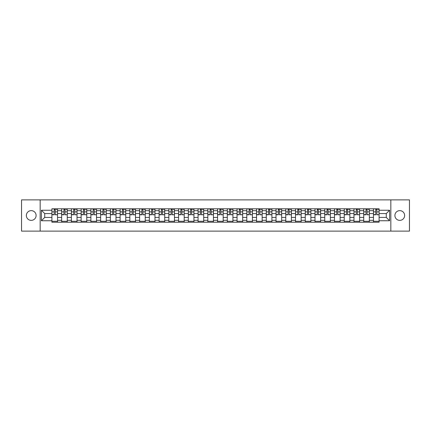 <?xml version="1.0" encoding="UTF-8"?>
<svg xmlns="http://www.w3.org/2000/svg" width="431" height="431" viewBox="0 0 431 431"><rect width="100%" height="100%" fill="white"/><g stroke="black" fill="none" stroke-linecap="round" stroke-linejoin="round"><path stroke-width="0.65" d="M399.769 210.63A4.87 4.87 0 0 0 394.898 215.5A4.87 4.87 0 0 0 399.769 220.37A4.87 4.87 0 0 0 404.639 215.5A4.87 4.87 0 0 0 399.769 210.63M31.231 210.63A4.87 4.87 0 0 0 26.361 215.5A4.87 4.87 0 0 0 31.231 220.37A4.87 4.87 0 0 0 36.102 215.5A4.87 4.87 0 0 0 31.231 210.63M390.836 231.118L409.45 231.118L409.45 199.882L21.55 199.882L21.55 231.118L390.836 231.118L390.836 199.882M61.649 222.213L61.649 210.689L57.528 210.689L57.528 222.213M57.528 210.689L57.528 208.787M61.649 210.689L61.649 208.787M67.274 208.787L67.274 222.213M71.395 222.213L71.395 208.787M77.02 208.787L77.02 222.213M81.141 222.213L81.141 208.787M86.76 208.787L86.76 222.213M90.887 222.213L90.887 208.787M96.506 208.787L96.506 222.213M100.628 222.213L100.628 208.787M106.252 208.787L106.252 222.213M110.374 222.213L110.374 208.787M115.993 208.787L115.993 222.213M120.12 222.213L120.12 208.787M125.739 208.787L125.739 222.213M129.86 222.213L129.86 208.787M135.485 208.787L135.485 222.213M139.606 222.213L139.606 208.787M145.231 208.787L145.231 222.213M149.352 222.213L149.352 208.787M154.971 208.787L154.971 222.213M159.093 222.213L159.093 208.787M164.717 208.787L164.717 222.213M168.839 222.213L168.839 208.787M174.463 208.787L174.463 222.213M178.585 222.213L178.585 208.787M184.204 208.787L184.204 222.213M188.331 222.213L188.331 208.787M193.95 208.787L193.95 222.213M198.071 222.213L198.071 208.787M203.696 208.787L203.696 222.213M207.817 222.213L207.817 208.787M213.437 208.787L213.437 222.213M217.563 222.213L217.563 208.787M223.183 208.787L223.183 222.213M227.304 222.213L227.304 208.787M232.929 208.787L232.929 222.213M237.05 222.213L237.05 208.787M242.669 208.787L242.669 222.213M246.796 222.213L246.796 208.787M252.415 208.787L252.415 222.213M256.537 222.213L256.537 208.787M262.161 208.787L262.161 222.213M266.283 222.213L266.283 208.787M271.907 208.787L271.907 222.213M276.029 222.213L276.029 208.787M281.648 208.787L281.648 222.213M285.769 222.213L285.769 208.787M291.394 208.787L291.394 222.213M295.515 222.213L295.515 208.787M301.14 208.787L301.14 222.213M305.261 222.213L305.261 208.787M310.88 208.787L310.88 222.213M315.007 222.213L315.007 208.787M320.626 208.787L320.626 222.213M324.748 222.213L324.748 208.787M330.372 208.787L330.372 222.213M334.494 222.213L334.494 208.787M340.113 208.787L340.113 222.213M344.24 222.213L344.24 208.787M349.859 208.787L349.859 222.213M353.98 222.213L353.98 208.787M359.605 208.787L359.605 222.213M363.726 222.213L363.726 208.787M369.351 208.787L369.351 222.213M373.472 222.213L373.472 208.787M373.472 217.434L369.351 217.434M363.726 217.434L359.605 217.434M353.98 217.434L349.859 217.434M344.24 217.434L340.113 217.434M334.494 217.434L330.372 217.434M324.748 217.434L320.626 217.434M315.007 217.434L310.88 217.434M305.261 217.434L301.14 217.434M295.515 217.434L291.394 217.434M285.769 217.434L281.648 217.434M276.029 217.434L271.907 217.434M266.283 217.434L262.161 217.434M256.537 217.434L252.415 217.434M246.796 217.434L242.669 217.434M237.05 217.434L232.929 217.434M227.304 217.434L223.183 217.434M217.563 217.434L213.437 217.434M207.817 217.434L203.696 217.434M198.071 217.434L193.95 217.434M188.331 217.434L184.204 217.434M178.585 217.434L174.463 217.434M168.839 217.434L164.717 217.434M159.093 217.434L154.971 217.434M149.352 217.434L145.231 217.434M139.606 217.434L135.485 217.434M129.86 217.434L125.739 217.434M120.12 217.434L115.993 217.434M110.374 217.434L106.252 217.434M100.628 217.434L96.506 217.434M90.887 217.434L86.76 217.434M81.141 217.434L77.02 217.434M71.395 217.434L67.274 217.434M61.649 217.434L57.528 217.434M373.472 213.566L369.351 213.566M363.726 213.566L359.605 213.566M353.98 213.566L349.859 213.566M344.24 213.566L340.113 213.566M334.494 213.566L330.372 213.566M324.748 213.566L320.626 213.566M315.007 213.566L310.88 213.566M305.261 213.566L301.14 213.566M295.515 213.566L291.394 213.566M285.769 213.566L281.648 213.566M276.029 213.566L271.907 213.566M266.283 213.566L262.161 213.566M256.537 213.566L252.415 213.566M246.796 213.566L242.669 213.566M237.05 213.566L232.929 213.566M227.304 213.566L223.183 213.566M217.563 213.566L213.437 213.566M207.817 213.566L203.696 213.566M198.071 213.566L193.95 213.566M188.331 213.566L184.204 213.566M178.585 213.566L174.463 213.566M168.839 213.566L164.717 213.566M159.093 213.566L154.971 213.566M149.352 213.566L145.231 213.566M139.606 213.566L135.485 213.566M129.86 213.566L125.739 213.566M120.12 213.566L115.993 213.566M110.374 213.566L106.252 213.566M100.628 213.566L96.506 213.566M90.887 213.566L86.76 213.566M81.141 213.566L77.02 213.566M71.395 213.566L67.274 213.566M61.649 213.566L57.528 213.566M44.722 217.434L51.909 217.434L51.909 213.566L44.722 213.566L44.722 217.434L41.414 220.747L41.414 210.253L51.909 210.253L51.909 213.566M379.091 213.566L379.091 217.434L386.278 217.434L386.278 213.566L379.091 213.566L379.091 208.787L51.909 208.787L51.909 210.253M379.091 210.253L389.586 210.253L389.586 220.747L379.091 220.747L379.091 217.434M51.909 217.434L51.909 222.213L379.091 222.213L379.091 220.747M51.909 220.747L41.414 220.747M40.164 231.118L40.164 199.882M57.528 221.275L51.909 221.275M54.187 209.725L55.249 209.725M67.274 221.275L61.649 221.275M63.933 209.725L64.995 209.725M77.02 221.275L71.395 221.275M73.674 209.725L74.735 209.725M86.76 221.275L81.141 221.275M83.42 209.725L84.481 209.725M96.506 221.275L90.887 221.275M93.166 209.725L94.227 209.725M106.252 221.275L100.628 221.275M102.907 209.725L103.973 209.725M115.993 221.275L110.374 221.275M112.653 209.725L113.714 209.725M125.739 221.275L120.12 221.275M122.399 209.725L123.46 209.725M135.485 221.275L129.86 221.275M132.145 209.725L133.206 209.725M145.231 221.275L139.606 221.275M141.885 209.725L142.947 209.725M154.971 221.275L149.352 221.275M151.631 209.725L152.693 209.725M164.717 221.275L159.093 221.275M161.377 209.725L162.439 209.725M174.463 221.275L168.839 221.275M171.118 209.725L172.179 209.725M184.204 221.275L178.585 221.275M180.864 209.725L181.925 209.725M193.95 221.275L188.331 221.275M190.61 209.725L191.671 209.725M203.696 221.275L198.071 221.275M200.35 209.725L201.417 209.725M213.437 221.275L207.817 221.275M210.096 209.725L211.158 209.725M223.183 221.275L217.563 221.275M219.842 209.725L220.904 209.725M232.929 221.275L227.304 221.275M229.583 209.725L230.65 209.725M242.669 221.275L237.05 221.275M239.329 209.725L240.39 209.725M252.415 221.275L246.796 221.275M249.075 209.725L250.136 209.725M262.161 221.275L256.537 221.275M258.821 209.725L259.882 209.725M271.907 221.275L266.283 221.275M268.561 209.725L269.623 209.725M281.648 221.275L276.029 221.275M278.307 209.725L279.369 209.725M291.394 221.275L285.769 221.275M288.053 209.725L289.115 209.725M301.14 221.275L295.515 221.275M297.794 209.725L298.855 209.725M310.88 221.275L305.261 221.275M307.54 209.725L308.601 209.725M320.626 221.275L315.007 221.275M317.286 209.725L318.347 209.725M330.372 221.275L324.748 221.275M327.027 209.725L328.093 209.725M340.113 221.275L334.494 221.275M336.773 209.725L337.834 209.725M349.859 221.275L344.24 221.275M346.519 209.725L347.58 209.725M359.605 221.275L353.98 221.275M356.265 209.725L357.326 209.725M369.351 221.275L363.726 221.275M366.005 209.725L367.067 209.725M379.091 221.275L373.472 221.275M375.751 209.725L376.813 209.725M41.414 210.253L44.722 213.566M386.278 217.434L389.586 220.747M386.278 213.566L389.586 210.253M55.249 214.568L57.495 214.783L55.249 214.783L55.249 208.846L57.495 208.846L56.251 208.846M57.495 214.568L57.495 208.846M54.187 209.66L55.249 209.66M56.251 209.66L56.687 209.66M53.185 208.846L51.941 208.846L51.941 214.783L54.187 214.783L54.187 208.846L53.282 208.846M51.941 208.846L56.154 208.846M64.995 214.568L67.241 214.783L64.995 214.783L64.995 208.846L67.241 208.846L65.991 208.846M67.241 214.568L67.241 208.846M63.933 209.66L64.995 209.66M65.991 209.66L66.428 209.66M62.931 208.846L61.681 208.846L61.681 214.783L63.933 214.783L63.933 208.846L63.028 208.846M61.681 208.846L65.9 208.846M74.735 214.568L76.987 214.783L74.735 214.783L74.735 208.846L76.987 208.846L75.737 208.846M76.987 214.568L76.987 208.846M73.674 209.66L74.735 209.66M75.737 209.66L76.174 209.66M72.677 208.846L71.427 208.846L71.427 214.783L73.674 214.783L73.674 208.846L72.769 208.846M71.427 208.846L75.646 208.846M84.481 214.568L86.733 214.783L84.481 214.783L84.481 208.846L86.733 208.846L85.483 208.846M86.733 214.568L86.733 208.846M83.42 209.66L84.481 209.66M85.483 209.66L85.92 209.66M82.423 208.846L81.173 208.846L81.173 214.783L83.42 214.783L83.42 208.846L82.515 208.846M81.173 208.846L85.386 208.846M94.227 214.568L96.474 214.783L94.227 214.783L94.227 208.846L96.474 208.846L95.224 208.846M96.474 214.568L96.474 208.846M93.166 209.66L94.227 209.66M95.224 209.66L95.666 209.66M92.164 208.846L90.914 208.846L90.914 214.783L93.166 214.783L93.166 208.846L92.261 208.846M90.914 208.846L95.132 208.846M103.973 214.568L106.22 214.783L103.973 214.783L103.973 208.846L106.22 208.846L104.97 208.846M106.22 214.568L106.22 208.846M102.907 209.66L103.973 209.66M104.97 209.66L105.406 209.66M101.91 208.846L100.66 208.846L100.66 214.783L102.907 214.783L102.907 208.846L102.002 208.846M100.66 208.846L104.878 208.846M113.714 214.568L115.966 214.783L113.714 214.783L113.714 208.846L115.966 208.846L114.716 208.846M115.966 214.568L115.966 208.846M112.653 209.66L113.714 209.66M114.716 209.66L115.152 209.66M111.656 208.846L110.406 208.846L110.406 214.783L112.653 214.783L112.653 208.846L111.748 208.846M110.406 208.846L114.619 208.846M123.46 214.568L125.707 214.783L123.46 214.783L123.46 208.846L125.707 208.846L124.457 208.846M125.707 214.568L125.707 208.846M122.399 209.66L123.46 209.66M124.457 209.66L124.898 209.66M121.397 208.846L120.147 208.846L120.147 214.783L122.399 214.783L122.399 208.846L121.494 208.846M120.147 208.846L124.365 208.846M133.206 214.568L135.453 214.783L133.206 214.783L133.206 208.846L135.453 208.846L134.203 208.846M135.453 214.568L135.453 208.846M132.145 209.66L133.206 209.66M134.203 209.66L134.639 209.66M131.143 208.846L129.893 208.846L129.893 214.783L132.145 214.783L132.145 208.846L131.234 208.846M129.893 208.846L134.111 208.846M142.947 214.568L145.199 214.783L142.947 214.783L142.947 208.846L145.199 208.846L143.949 208.846M145.199 214.568L145.199 208.846M141.885 209.66L142.947 209.66M143.949 209.66L144.385 209.66M140.889 208.846L139.639 208.846L139.639 214.783L141.885 214.783L141.885 208.846L140.98 208.846M139.639 208.846L143.852 208.846M152.693 214.568L154.939 214.783L152.693 214.783L152.693 208.846L154.939 208.846L153.695 208.846M154.939 214.568L154.939 208.846M151.631 209.66L152.693 209.66M153.695 209.66L154.131 209.66M150.629 208.846L149.385 208.846L149.385 214.783L151.631 214.783L151.631 208.846L150.726 208.846M149.385 208.846L153.598 208.846M162.439 214.568L164.685 214.783L162.439 214.783L162.439 208.846L164.685 208.846L163.435 208.846M164.685 214.568L164.685 208.846M161.377 209.66L162.439 209.66M163.435 209.66L163.872 209.66M160.375 208.846L159.125 208.846L159.125 214.783L161.377 214.783L161.377 208.846L160.472 208.846M159.125 208.846L163.344 208.846M172.179 214.568L174.431 214.783L172.179 214.783L172.179 208.846L174.431 208.846L173.181 208.846M174.431 214.568L174.431 208.846M171.118 209.66L172.179 209.66M173.181 209.66L173.618 209.66M170.121 208.846L168.871 208.846L168.871 214.783L171.118 214.783L171.118 208.846L170.213 208.846M168.871 208.846L173.09 208.846M181.925 214.568L184.177 214.783L181.925 214.783L181.925 208.846L184.177 208.846L182.927 208.846M184.177 214.568L184.177 208.846M180.864 209.66L181.925 209.66M182.927 209.66L183.364 209.66M179.867 208.846L178.617 208.846L178.617 214.783L180.864 214.783L180.864 208.846L179.959 208.846M178.617 208.846L182.83 208.846M191.671 214.568L193.918 214.783L191.671 214.783L191.671 208.846L193.918 208.846L192.668 208.846M193.918 214.568L193.918 208.846M190.61 209.66L191.671 209.66M192.668 209.66L193.104 209.66M189.608 208.846L188.358 208.846L188.358 214.783L190.61 214.783L190.61 208.846L189.705 208.846M188.358 208.846L192.576 208.846M201.417 214.568L203.664 214.783L201.417 214.783L201.417 208.846L203.664 208.846L202.414 208.846M203.664 214.568L203.664 208.846M200.35 209.66L201.417 209.66M202.414 209.66L202.85 209.66M199.354 208.846L198.104 208.846L198.104 214.783L200.35 214.783L200.35 208.846L199.445 208.846M198.104 208.846L202.322 208.846M211.158 214.568L213.41 214.783L211.158 214.783L211.158 208.846L213.41 208.846L212.16 208.846M213.41 214.568L213.41 208.846M210.096 209.66L211.158 209.66M212.16 209.66L212.596 209.66M212.063 208.846L207.85 208.846L207.85 214.783L210.096 214.783L210.096 208.846L209.191 208.846M220.904 214.568L223.15 214.783L220.904 214.783L220.904 208.846L223.15 208.846L221.9 208.846M223.15 214.568L223.15 208.846M219.842 209.66L220.904 209.66M221.9 209.66L222.342 209.66M218.84 208.846L217.59 208.846L217.59 214.783L219.842 214.783L219.842 208.846L218.937 208.846M217.59 208.846L221.809 208.846M230.65 214.568L232.896 214.783L230.65 214.783L230.65 208.846L232.896 208.846L231.646 208.846M232.896 214.568L232.896 208.846M229.583 209.66L230.65 209.66M231.646 209.66L232.083 209.66M231.555 208.846L227.336 208.846L227.336 214.783L229.583 214.783L229.583 208.846L228.678 208.846M240.39 214.568L242.642 214.783L240.39 214.783L240.39 208.846L242.642 208.846L241.392 208.846M242.642 214.568L242.642 208.846M239.329 209.66L240.39 209.66M241.392 209.66L241.829 209.66M238.332 208.846L237.082 208.846L237.082 214.783L239.329 214.783L239.329 208.846L238.424 208.846M237.082 208.846L241.295 208.846M250.136 214.568L252.383 214.783L250.136 214.783L250.136 208.846L252.383 208.846L251.133 208.846M252.383 214.568L252.383 208.846M249.075 209.66L250.136 209.66M251.133 209.66L251.575 209.66M248.073 208.846L246.823 208.846L246.823 214.783L249.075 214.783L249.075 208.846L248.17 208.846M246.823 208.846L251.041 208.846M259.882 214.568L262.129 214.783L259.882 214.783L259.882 208.846L262.129 208.846L260.879 208.846M262.129 214.568L262.129 208.846M258.821 209.66L259.882 209.66M260.879 209.66L261.315 209.66M257.819 208.846L256.569 208.846L256.569 214.783L258.821 214.783L258.821 208.846L257.91 208.846M256.569 208.846L260.787 208.846M269.623 214.568L271.875 214.783L269.623 214.783L269.623 208.846L271.875 208.846L270.625 208.846M271.875 214.568L271.875 208.846M268.561 209.66L269.623 209.66M270.625 209.66L271.061 209.66M267.565 208.846L266.315 208.846L266.315 214.783L268.561 214.783L268.561 208.846L267.656 208.846M266.315 208.846L270.528 208.846M279.369 214.568L281.615 214.783L279.369 214.783L279.369 208.846L281.615 208.846L280.371 208.846M281.615 214.568L281.615 208.846M278.307 209.66L279.369 209.66M280.371 209.66L280.807 209.66M277.305 208.846L276.061 208.846L276.061 214.783L278.307 214.783L278.307 208.846L277.402 208.846M276.061 208.846L280.274 208.846M289.115 214.568L291.361 214.783L289.115 214.783L289.115 208.846L291.361 208.846L290.111 208.846M291.361 214.568L291.361 208.846M288.053 209.66L289.115 209.66M290.111 209.66L290.548 209.66M287.051 208.846L285.801 208.846L285.801 214.783L288.053 214.783L288.053 208.846L287.148 208.846M285.801 208.846L290.02 208.846M298.855 214.568L301.107 214.783L298.855 214.783L298.855 208.846L301.107 208.846L299.857 208.846M301.107 214.568L301.107 208.846M297.794 209.66L298.855 209.66M299.857 209.66L300.294 209.66M296.797 208.846L295.547 208.846L295.547 214.783L297.794 214.783L297.794 208.846L296.889 208.846M295.547 208.846L299.766 208.846M308.601 214.568L310.853 214.783L308.601 214.783L308.601 208.846L310.853 208.846L309.603 208.846M310.853 214.568L310.853 208.846M307.54 209.66L308.601 209.66M309.603 209.66L310.04 209.66M306.543 208.846L305.293 208.846L305.293 214.783L307.54 214.783L307.54 208.846L306.635 208.846M305.293 208.846L309.506 208.846M318.347 214.568L320.594 214.783L318.347 214.783L318.347 208.846L320.594 208.846L319.344 208.846M320.594 214.568L320.594 208.846M317.286 209.66L318.347 209.66M319.344 209.66L319.786 209.66M316.284 208.846L315.034 208.846L315.034 214.783L317.286 214.783L317.286 208.846L316.381 208.846M315.034 208.846L319.252 208.846M328.093 214.568L330.34 214.783L328.093 214.783L328.093 208.846L330.34 208.846L329.09 208.846M330.34 214.568L330.34 208.846M327.027 209.66L328.093 209.66M329.09 209.66L329.526 209.66M326.03 208.846L324.78 208.846L324.78 214.783L327.027 214.783L327.027 208.846L326.122 208.846M324.78 208.846L328.998 208.846M337.834 214.568L340.086 214.783L337.834 214.783L337.834 208.846L340.086 208.846L338.836 208.846M340.086 214.568L340.086 208.846M336.773 209.66L337.834 209.66M338.836 209.66L339.272 209.66M335.776 208.846L334.526 208.846L334.526 214.783L336.773 214.783L336.773 208.846L335.868 208.846M334.526 208.846L338.739 208.846M347.58 214.568L349.827 214.783L347.58 214.783L347.58 208.846L349.827 208.846L348.577 208.846M349.827 214.568L349.827 208.846M346.519 209.66L347.58 209.66M348.577 209.66L349.018 209.66M345.517 208.846L344.267 208.846L344.267 214.783L346.519 214.783L346.519 208.846L345.614 208.846M344.267 208.846L348.485 208.846M357.326 214.568L359.573 214.783L357.326 214.783L357.326 208.846L359.573 208.846L358.323 208.846M359.573 214.568L359.573 208.846M356.265 209.66L357.326 209.66M358.323 209.66L358.759 209.66M355.263 208.846L354.013 208.846L354.013 214.783L356.265 214.783L356.265 208.846L355.354 208.846M354.013 208.846L358.231 208.846M367.067 214.568L369.319 214.783L367.067 214.783L367.067 208.846L369.319 208.846L368.069 208.846M369.319 214.568L369.319 208.846M366.005 209.66L367.067 209.66M368.069 209.66L368.505 209.66M365.009 208.846L363.759 208.846L363.759 214.783L366.005 214.783L366.005 208.846L365.1 208.846M363.759 208.846L367.972 208.846M376.813 214.568L379.059 214.783L376.813 214.783L376.813 208.846L379.059 208.846L377.815 208.846M379.059 214.568L379.059 208.846M375.751 209.66L376.813 209.66M377.815 209.66L378.251 209.66M374.749 208.846L373.505 208.846L373.505 214.783L375.751 214.783L375.751 208.846L374.846 208.846M373.505 208.846L377.718 208.846M363.726 210.689L359.605 210.689M353.98 210.689L349.859 210.689M344.24 210.689L340.113 210.689M334.494 210.689L330.372 210.689M324.748 210.689L320.626 210.689M315.007 210.689L310.88 210.689M305.261 210.689L301.14 210.689M295.515 210.689L291.394 210.689M285.769 210.689L281.648 210.689M276.029 210.689L271.907 210.689M266.283 210.689L262.161 210.689M256.537 210.689L252.415 210.689M246.796 210.689L242.669 210.689M237.05 210.689L232.929 210.689M227.304 210.689L223.183 210.689M217.563 210.689L213.437 210.689M207.817 210.689L203.696 210.689M198.071 210.689L193.95 210.689M188.331 210.689L184.204 210.689M178.585 210.689L174.463 210.689M168.839 210.689L164.717 210.689M159.093 210.689L154.971 210.689M149.352 210.689L145.231 210.689M139.606 210.689L135.485 210.689M129.86 210.689L125.739 210.689M120.12 210.689L115.993 210.689M110.374 210.689L106.252 210.689M100.628 210.689L96.506 210.689M90.887 210.689L86.76 210.689M81.141 210.689L77.02 210.689M71.395 210.689L67.274 210.689M373.472 210.689L369.351 210.689M363.726 220.311L359.605 220.311M353.98 220.311L349.859 220.311M344.24 220.311L340.113 220.311M334.494 220.311L330.372 220.311M324.748 220.311L320.626 220.311M315.007 220.311L310.88 220.311M305.261 220.311L301.14 220.311M295.515 220.311L291.394 220.311M285.769 220.311L281.648 220.311M276.029 220.311L271.907 220.311M266.283 220.311L262.161 220.311M256.537 220.311L252.415 220.311M246.796 220.311L242.669 220.311M237.05 220.311L232.929 220.311M227.304 220.311L223.183 220.311M217.563 220.311L213.437 220.311M207.817 220.311L203.696 220.311M198.071 220.311L193.95 220.311M188.331 220.311L184.204 220.311M178.585 220.311L174.463 220.311M168.839 220.311L164.717 220.311M159.093 220.311L154.971 220.311M149.352 220.311L145.231 220.311M139.606 220.311L135.485 220.311M129.86 220.311L125.739 220.311M120.12 220.311L115.993 220.311M110.374 220.311L106.252 220.311M100.628 220.311L96.506 220.311M90.887 220.311L86.76 220.311M81.141 220.311L77.02 220.311M71.395 220.311L67.274 220.311M61.649 220.311L57.528 220.311M373.472 220.311L369.351 220.311M55.249 211.88L57.495 211.88M51.941 214.568L54.187 214.568M51.941 211.88L54.187 211.88M64.995 211.88L67.241 211.88M61.681 214.568L63.933 214.568M61.681 211.88L63.933 211.88M74.735 211.88L76.987 211.88M71.427 214.568L73.674 214.568M71.427 211.88L73.674 211.88M84.481 211.88L86.733 211.88M81.173 214.568L83.42 214.568M81.173 211.88L83.42 211.88M94.227 211.88L96.474 211.88M90.914 214.568L93.166 214.568M90.914 211.88L93.166 211.88M103.973 211.88L106.22 211.88M100.66 214.568L102.907 214.568M100.66 211.88L102.907 211.88M113.714 211.88L115.966 211.88M110.406 214.568L112.653 214.568M110.406 211.88L112.653 211.88M123.46 211.88L125.707 211.88M120.147 214.568L122.399 214.568M120.147 211.88L122.399 211.88M133.206 211.88L135.453 211.88M129.893 214.568L132.145 214.568M129.893 211.88L132.145 211.88M142.947 211.88L145.199 211.88M139.639 214.568L141.885 214.568M139.639 211.88L141.885 211.88M152.693 211.88L154.939 211.88M149.385 214.568L151.631 214.568M149.385 211.88L151.631 211.88M162.439 211.88L164.685 211.88M159.125 214.568L161.377 214.568M159.125 211.88L161.377 211.88M172.179 211.88L174.431 211.88M168.871 214.568L171.118 214.568M168.871 211.88L171.118 211.88M181.925 211.88L184.177 211.88M178.617 214.568L180.864 214.568M178.617 211.88L180.864 211.88M191.671 211.88L193.918 211.88M188.358 214.568L190.61 214.568M188.358 211.88L190.61 211.88M201.417 211.88L203.664 211.88M198.104 214.568L200.35 214.568M198.104 211.88L200.35 211.88M211.158 211.88L213.41 211.88M207.85 214.568L210.096 214.568M207.85 211.88L210.096 211.88M220.904 211.88L223.15 211.88M217.59 214.568L219.842 214.568M217.59 211.88L219.842 211.88M230.65 211.88L232.896 211.88M227.336 214.568L229.583 214.568M227.336 211.88L229.583 211.88M240.39 211.88L242.642 211.88M237.082 214.568L239.329 214.568M237.082 211.88L239.329 211.88M250.136 211.88L252.383 211.88M246.823 214.568L249.075 214.568M246.823 211.88L249.075 211.88M259.882 211.88L262.129 211.88M256.569 214.568L258.821 214.568M256.569 211.88L258.821 211.88M269.623 211.88L271.875 211.88M266.315 214.568L268.561 214.568M266.315 211.88L268.561 211.88M279.369 211.88L281.615 211.88M276.061 214.568L278.307 214.568M276.061 211.88L278.307 211.88M289.115 211.88L291.361 211.88M285.801 214.568L288.053 214.568M285.801 211.88L288.053 211.88M298.855 211.88L301.107 211.88M295.547 214.568L297.794 214.568M295.547 211.88L297.794 211.88M308.601 211.88L310.853 211.88M305.293 214.568L307.54 214.568M305.293 211.88L307.54 211.88M318.347 211.88L320.594 211.88M315.034 214.568L317.286 214.568M315.034 211.88L317.286 211.88M328.093 211.88L330.34 211.88M324.78 214.568L327.027 214.568M324.78 211.88L327.027 211.88M337.834 211.88L340.086 211.88M334.526 214.568L336.773 214.568M334.526 211.88L336.773 211.88M347.58 211.88L349.827 211.88M344.267 214.568L346.519 214.568M344.267 211.88L346.519 211.88M357.326 211.88L359.573 211.88M354.013 214.568L356.265 214.568M354.013 211.88L356.265 211.88M367.067 211.88L369.319 211.88M363.759 214.568L366.005 214.568M363.759 211.88L366.005 211.88M376.813 211.88L379.059 211.88M373.505 214.568L375.751 214.568M373.505 211.88L375.751 211.88"/></g></svg>
